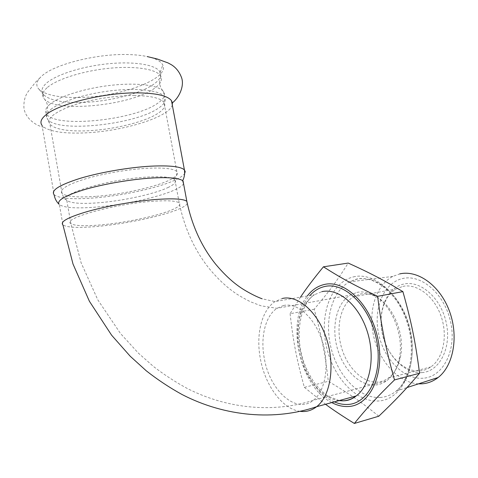 <?xml version="1.0" encoding="UTF-8"?>
<svg xmlns="http://www.w3.org/2000/svg" width="478" height="478" viewBox="0 0 478 478"><rect width="100%" height="100%" fill="white"/><g stroke="black" fill="none" stroke-linecap="round" stroke-linejoin="round"><path stroke-width="0.36" stroke-dasharray="2.39 1.79" d="M172.289 104.927C169.594 117.516 119.787 132.281 81.021 133.021C63.198 133.458 50.883 131.558 44.078 127.327L42.028 125.403L54.128 194.767C59.135 198.442 71.957 199.541 92.589 198.065C122.47 195.89 160.25 187.561 176.561 179.375C180.738 177.314 183.421 175.366 184.627 173.538M75.715 97.53C56.727 97.47 44.329 94.542 38.521 88.759C35.611 85.275 36.43 81.29 40.971 76.815L41.233 76.564C53.112 64.518 97.602 53.243 129.275 54.594C136.122 54.809 142.08 55.466 147.158 56.559C155.846 58.513 161.056 61.345 162.795 65.05C170.114 79.342 117.241 97.996 75.715 97.53M47.017 87.779C42.769 91.639 41.682 95.104 43.755 98.175L44.245 98.815C55.526 113.37 131.743 105.399 154.472 88.305C160.405 84.152 162.574 80.232 160.978 76.546L160.602 75.883C156.449 69.173 135.226 65.659 109.008 68.3C82.814 70.899 56.374 79.36 47.017 87.779M78.278 102.507C60.425 102.507 48.834 99.86 43.498 94.554L43.008 93.909C40.929 90.784 42.004 87.265 46.241 83.357C55.573 74.837 81.995 66.328 108.183 63.765C134.396 61.166 155.637 64.793 159.813 71.622L160.19 72.297C161.797 76.044 159.64 80.023 153.719 84.218C139.69 94.303 105.548 102.477 78.278 102.507M49.903 104.252C45.846 107.729 44.621 110.86 46.241 113.633L46.533 114.081C55.747 128.397 134.001 120.205 157.292 103.523C163.655 99.281 165.746 95.355 163.56 91.758L163.225 91.316C158.475 85.239 137.096 82.425 111.141 85.293C85.209 88.137 59.236 96.311 49.903 104.252M50.817 109.462C60.288 101.545 86.829 93.335 113.041 90.539C139.277 87.713 160.441 90.641 164.492 96.777L164.737 97.165C166.493 100.601 164.312 104.323 158.182 108.339C135.089 124.579 58.125 133.021 47.716 119.488L47.418 119.112C45.386 116.309 46.521 113.089 50.817 109.462M378.809 416.213C360.573 401.49 348.629 393.358 328.326 381.313C325.022 353.128 321.688 336.159 314.207 309.212C328.673 292.082 336.757 281.255 348.229 263.073M418.471 383.858C398.616 382.812 379.532 361.691 373.742 336.614C367.833 311.554 375.66 285.276 392.838 276.398L399.722 273.906M300.495 297.161L290.098 313.705L314.207 309.212M290.098 313.705C293.289 342.057 296.683 359.653 304.361 387.359L328.326 381.313M304.361 387.359L325.518 404.28M423.155 378.218C403.51 379.795 383.434 358.53 378.492 333.232C373.294 307.963 383.858 282.6 402.781 278.495C421.602 273.978 445.012 294.281 450.754 322.536C456.783 350.75 442.873 377.064 423.155 378.218M422.008 372.601C404.591 374.149 386.612 355.285 382.185 332.688C377.53 310.114 387.06 287.523 403.91 284.022C420.67 280.156 441.284 298.254 446.338 323.188C451.65 348.086 439.485 371.424 422.008 372.601M402.835 286.388C416.84 283.329 433.916 295.9 440.937 315.785C448.077 335.61 443.333 358.428 430.833 366.913C427.523 369.189 423.938 370.51 420.084 370.868C404.854 372.243 388.853 357.174 383.296 337.635C377.62 318.121 382.944 296.736 396.017 289.023L402.835 286.388M360.149 294.089C364.356 293.229 368.705 293.683 373.204 295.44C391.548 301.857 405.947 333.883 400.313 357.55C398.222 366.883 394.219 373.736 388.315 378.104C385.071 380.422 381.552 381.737 377.757 382.053C362.778 383.248 346.962 367.379 341.358 347.052C335.646 326.743 340.689 304.635 353.469 296.754L360.149 294.089M356.887 292.411C361.29 291.496 365.855 291.962 370.575 293.809C389.839 300.507 405.039 334.319 399.106 359.283C396.913 369.064 392.737 376.252 386.571 380.835C383.141 383.302 379.418 384.7 375.397 385.017C359.653 386.212 343.096 369.428 337.247 348.044C331.278 326.677 336.566 303.446 349.98 295.177L356.887 292.411M331.78 402.584C299.891 386.863 285.611 322.602 307.33 295.972M183.552 183.666C182.668 185.44 180.021 187.382 175.617 189.485C160.13 196.972 124.059 204.865 95.66 207.123C76.139 208.653 64.046 207.816 59.386 204.602L59.045 204.249M168.632 187.227C155.219 193.877 123.276 200.891 98.301 202.797C81.302 204.07 70.804 203.281 66.8 200.425L66.406 199.965C59.23 193.787 109.695 179.029 146.931 177.093C161.654 176.28 170.813 177.033 174.404 179.364L174.924 179.8C176.705 181.819 174.607 184.299 168.632 187.227M353.344 276.917C375.146 271.181 403.205 296.563 410.345 332.222C417.802 367.845 401.281 400.373 378.152 401C355.106 402.189 331.881 375.379 325.948 344.309C319.728 313.263 331.403 282.122 353.344 276.917M380.04 397.493C385.943 397.128 391.357 394.971 396.268 391.022C412.072 378.492 417.24 346.347 407.029 318.957C396.955 291.484 374.322 274.886 356.379 279.272L349.424 281.889C331.529 291.592 324.048 321.126 331.23 348.683C338.245 376.264 359.396 398.652 380.04 397.493M334.373 401.879C301.104 388.668 285.934 320.475 309.935 295.518M338.854 400.66C321.563 398.419 304.982 377.602 299.539 353.35C294.012 329.109 300.023 303.877 314.416 294.741L321.819 291.676M283.579 305.49L277.007 308.304C265.284 315.922 260.163 337.45 264.34 358.59C269.604 390.191 296.002 414.641 313.383 400.259C325.632 390.95 329.844 364.421 322.202 340.963C314.667 317.446 297.322 302.323 283.579 305.49M300.076 411.343C282.426 409.24 265.182 385.435 260.438 359.109C255.676 334.941 261.532 310.282 275.035 301.588L282.229 298.493M102.22 224.785C127.172 222.461 159.198 215.566 172.743 209.495C178.784 206.813 180.941 204.632 179.22 202.947C176.328 200.748 167.049 200.234 151.377 201.399C113.005 204.16 61.375 218.828 70.869 223.614C74.789 225.957 85.239 226.345 102.22 224.785M187.292 203.61C186.396 205.187 183.701 206.962 179.22 208.922C163.596 215.835 127.447 223.608 99.071 226.279C79.563 228.102 67.523 227.665 62.941 224.977L59.386 204.602M133.822 95.528C150.516 95.719 160.566 98.02 163.972 102.423C166.075 105.763 164.026 109.438 157.824 113.447C144.003 122.493 110.561 130.309 84.008 130.9C65.868 131.271 54.504 129.03 49.921 124.178C46.593 118.616 53.9 112.479 71.849 105.769C89.344 99.663 114.493 95.528 133.822 95.528M95.672 196.38C77.579 197.653 66.376 196.679 62.056 193.453C59.015 189.652 66.615 184.849 84.851 179.047C102.603 173.699 127.889 169.343 147.152 168.28C163.775 167.497 173.669 168.591 176.818 171.56C178.736 173.837 176.496 176.585 170.108 179.8C155.858 187.041 122.147 194.492 95.672 196.38M44.078 127.327C33.281 125.206 23.954 115.766 23.9 106.684C23.78 101.037 25.071 96.18 27.754 92.117L35.569 82.21L40.971 76.815M43.008 93.909L43.755 98.175M159.813 71.622L160.602 75.883M160.978 76.546C158.714 81.953 159.461 86.877 163.225 91.316M44.245 98.815C47.884 103.093 48.553 108.034 46.241 113.633M46.533 114.081L47.418 119.112M163.56 91.758L164.492 96.777M392.838 276.398L349.424 281.889L355.919 279.272C372.846 274.611 395.736 291.042 405.947 318.951C416.35 346.807 411.008 378.97 396.268 391.022L407.059 387.539M388.315 378.104L430.833 366.913M353.469 296.754L396.017 289.023M373.204 295.44L370.575 293.809M400.313 357.55L399.106 359.283M339.219 400.564L328.296 396.268C324.717 394.021 320.391 389.964 315.319 384.103C310.951 377.919 307.264 371.042 304.253 363.471C294.269 336.213 299.688 304.6 314.416 294.741L275.035 301.588L262.183 298.816M66.8 200.425L70.869 223.614L81.099 262.739L97.811 299.861L120.444 333.453L138.399 353.152L153.695 366.674C164.426 374.895 175.605 382.161 187.245 388.459C228.406 409.491 274.802 412.908 313.383 400.259L386.571 380.835M174.924 179.8L179.22 202.947C184.526 228.37 194.552 250.275 209.298 268.66C217.508 278.513 225.789 286.382 234.136 292.267C237.369 294.639 242.8 297.806 250.43 301.761L261.108 305.83L277.007 308.304L349.98 295.177M160.19 72.297L162.795 65.05M43.498 94.554L38.521 88.759M174.404 179.364L175.48 178.001C176.263 177.392 176.711 175.247 176.818 171.56L163.972 102.423L164.737 97.165M66.406 199.965L65.187 199.135C64.524 199.183 63.478 197.289 62.056 193.453L49.921 124.178L47.716 119.488"/><path stroke-width="0.72" d="M42.028 125.403C39.811 122.416 41.024 118.968 45.673 115.055C58.191 103.851 104.748 92.451 137.58 92.857C156.408 93.12 167.712 95.737 171.5 100.703L172.403 102.848L172.289 104.927M394.499 379.926C385.71 348.432 381.689 328.434 377.632 296.312C353.314 284.774 340.587 277.742 323.427 266.808L348.229 263.073C370.056 273.004 382.974 279.654 402.906 291.628C411.439 322.148 415.37 341.334 419.565 373.246C405.344 389.964 395.688 400.056 378.809 416.213L354.353 423.454C366.584 408.415 375.995 398.102 394.499 379.926L419.565 373.246M399.722 273.906C417.455 269.706 439.503 284.996 449.153 310.377C458.934 335.687 453.694 365.568 438.129 377.506C433.289 381.265 427.959 383.368 422.152 383.81L418.471 383.858M323.427 266.808C313.855 278.465 306.213 288.581 300.495 297.161M325.518 404.28C333.166 409.927 342.774 416.314 354.353 423.454M377.632 296.312L402.906 291.628M307.33 295.972C311.889 289.973 317.446 286.173 324 284.571C344.53 279.176 371.065 304.343 377.967 339.338C385.178 374.304 369.829 406.061 348.044 406.521C342.601 406.748 337.181 405.44 331.78 402.584M184.627 173.538L185.219 171.62L184.412 169.911C180.911 166.559 169.786 165.304 151.036 166.159C129.174 167.33 100.255 172.295 80.011 178.39C59.254 185.01 50.626 190.465 54.128 194.767C54.749 198.519 56.392 201.68 59.045 204.249C56.697 200.366 65.367 195.43 85.054 189.443C104.204 183.916 130.996 179.328 151.359 178.049C168.411 177.093 178.844 177.971 182.662 180.672L183.552 183.666M321.819 291.676C337.832 287.852 358.04 304.08 366.775 329.981C375.642 355.811 370.564 385.358 356.2 395.945C352.25 398.915 347.948 400.534 343.3 400.815L338.854 400.66M309.935 295.518C314.046 290.881 318.868 287.905 324.401 286.585C344.262 281.446 369.829 305.8 376.479 339.547C383.428 373.258 368.675 403.94 347.637 404.454C343.228 404.669 338.806 403.808 334.373 401.879M282.229 298.493C297.824 294.699 317.733 311.692 326.492 338.609C335.377 365.461 330.615 395.975 316.639 406.694C311.62 410.578 306.093 412.126 300.076 411.343M339.219 400.564C345.582 401.532 351.24 399.996 356.2 395.945L316.639 406.694C275.489 420.718 225.622 417.163 181.843 394.398C169.475 387.58 157.626 379.723 146.298 370.832L130.207 356.235L111.613 335.203L89.41 301.283L73.02 264.065L62.941 224.977C59.786 221.738 68.103 217.209 87.904 211.384C107.192 205.982 134.599 201.178 155.296 199.535C173.096 198.239 183.612 198.836 186.844 201.34L187.292 203.61M172.403 102.848C179.501 97.315 184.956 85.054 181.18 76.677C179.041 71.419 175.767 67.434 171.357 64.721L168.047 62.929L157.28 58.997L147.158 56.559M438.129 377.506L407.059 387.539M262.183 298.816C253.388 295.613 242.728 289.274 238.922 286.382C231.4 281.058 223.734 273.763 215.919 264.495C201.788 247.084 192.09 226.028 186.844 201.34L183.056 181.007M171.5 100.703L184.412 169.911C185.01 173.675 184.424 177.26 182.662 180.672"/></g></svg>
